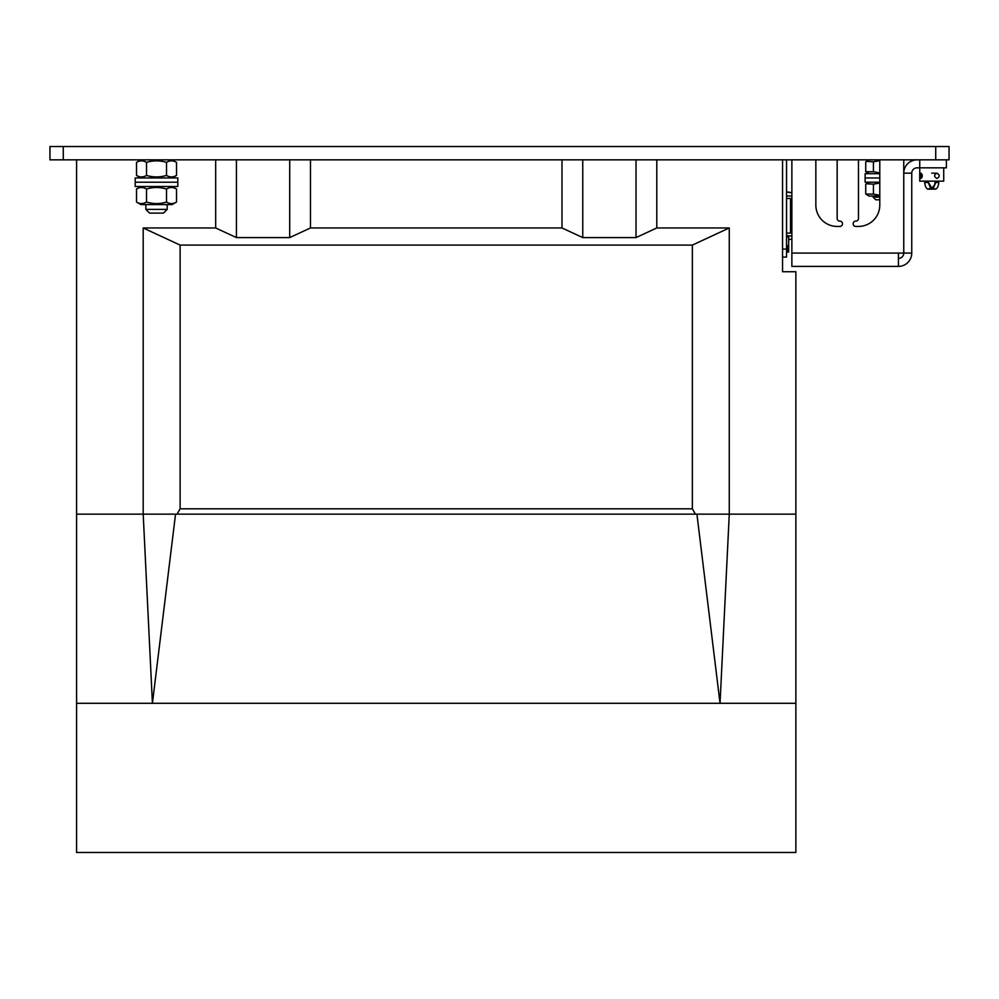 <?xml version="1.0" encoding="UTF-8"?>
<svg xmlns="http://www.w3.org/2000/svg" width="999" height="999" viewBox="0 0 999 999"><rect width="100%" height="100%" fill="white"/><g stroke="black" fill="none" stroke-linecap="round" stroke-linejoin="round"><path stroke-width="1.5" d="M782.554 159.84L782.554 271.728L795.866 271.728L795.866 852.484L76.586 852.484L76.586 703.296L720.042 703.296L729.27 514.148L729.27 227.959L692.357 245.092L692.357 508.828L695.429 514.148L795.866 514.148M636.026 159.84L636.026 237.587L656.793 227.959L656.793 159.84M656.793 227.959L729.27 227.959M76.586 703.296L76.586 514.148L143.194 514.148L152.422 703.296L175.537 514.148L696.927 514.148L720.042 703.296L795.866 703.296M786.55 159.84L786.55 257.08L782.554 257.08M143.194 227.959L143.194 514.148L177.023 514.148L180.107 508.828L180.107 245.092L143.194 227.959L215.672 227.959L236.426 237.587L289.71 237.587L310.477 227.959L561.987 227.959L582.754 237.587L636.026 237.587M180.107 245.092L692.357 245.092M76.586 514.148L76.586 159.84M215.672 159.84L215.672 227.959M236.426 159.84L236.426 237.587M289.71 159.84L289.71 237.587M310.477 227.959L310.477 159.84M561.987 159.84L561.987 227.959M582.754 159.84L582.754 237.587M786.55 252.06L788.673 252.06L786.55 251.848M786.55 245.567L788.673 245.567L788.673 251.848M786.55 236.95L788.673 236.95L788.673 245.567M786.55 235.764L788.673 235.764L788.673 236.95M786.55 198.464L790.546 198.464L790.546 233.104L786.55 233.104M935.726 159.84L935.726 146.516L949.05 146.516L949.05 159.84L49.95 159.84L49.95 146.516L63.274 146.516L63.274 159.84M935.726 146.516L63.274 146.516M167.17 204.595L167.17 209.39L145.854 209.39L145.854 204.595M167.17 209.39L163.436 213.124L149.588 213.124L145.854 209.39M172.09 159.84L176.511 162.387C173.177 160.352 169.842 160.352 166.508 162.387C159.84 160.352 153.172 160.352 146.516 162.387C143.182 160.352 139.848 160.352 136.513 162.387L137.288 161.975M140.921 159.84L136.513 162.387L136.513 175.412C139.848 177.435 143.182 177.435 146.516 175.412C153.172 177.435 159.84 177.435 166.508 175.412C169.842 177.435 173.177 177.435 176.511 175.412L175.737 175.824M146.516 162.387L146.516 175.412M166.508 162.387L166.508 175.412M176.511 162.387L176.511 175.412L172.09 177.959M140.921 177.959L136.513 175.412M156.506 177.959L135.202 177.959L135.202 186.476L177.822 186.476L177.822 182.218L135.202 182.218L177.822 182.218L177.822 177.959L156.506 177.959M172.09 186.476L176.511 189.023C173.177 187 169.842 187 166.508 189.023C159.84 187 153.172 187 146.516 189.023C143.182 187 139.848 187 136.513 189.023L137.288 188.611M140.921 186.476L136.513 189.023L136.513 202.048C139.848 204.083 143.182 204.083 146.516 202.048C153.172 204.083 159.84 204.083 166.508 202.048C169.842 204.083 173.177 204.083 176.511 202.048L175.737 202.46M146.516 189.023L146.516 202.048M166.508 189.023L166.508 202.048M176.511 189.023L176.511 202.048L172.09 204.595L140.921 204.595L136.513 202.048M879.782 197.14L873.126 197.14L873.126 196.066M879.782 199.8L875.786 199.8L873.126 197.14M879.782 160.652L873.426 161.801L866.495 161.388M865.846 161.738L869.13 159.84L865.733 161.801L865.733 171.728L873.426 171.728L879.782 172.889M873.426 161.801L873.426 171.728M869.13 173.689L865.733 171.728M879.782 173.689L865.134 173.689L865.134 182.218L879.782 182.218M879.782 177.959L865.134 177.959L879.782 177.959M879.782 183.029L873.426 184.178L866.495 183.766M865.846 184.116L869.13 182.218L865.733 184.178L865.733 194.106L873.426 194.106L879.782 195.267M873.426 184.178L873.426 194.106M879.782 196.066L869.13 196.066L865.733 194.106M858.478 159.84L858.478 218.444A2.66 2.66 0 0 1 855.806 221.116A2.66 2.66 0 0 0 853.146 223.776A2.66 2.66 0 0 0 855.806 226.436L858.478 226.436A21.316 21.316 0 0 0 879.782 205.132L879.782 159.84M837.162 218.444L837.162 159.84L837.162 218.444A2.66 2.66 0 0 0 839.822 221.116A2.66 2.66 0 0 1 842.494 223.776A2.66 2.66 0 0 1 839.822 226.436A2.66 2.66 0 0 0 842.494 223.776A2.66 2.66 0 0 0 839.822 221.116M815.846 159.84L815.846 205.132A21.316 21.316 0 0 0 837.162 226.436L839.822 226.436M791.87 159.84L791.87 266.396L898.438 266.396L898.438 253.084L903.758 253.084L903.758 159.84M815.846 205.132A21.316 21.316 0 0 0 837.162 226.436M858.478 226.436A21.316 21.316 0 0 0 879.782 205.132M855.806 221.116A2.66 2.66 0 0 0 853.146 223.776A2.66 2.66 0 0 0 855.806 226.436M898.438 266.396A13.324 13.324 0 0 0 911.75 253.084L911.75 173.164L903.758 173.164L911.75 173.164A5.332 5.332 0 0 1 917.082 167.832L946.39 167.832L946.39 159.84M898.438 258.404A5.332 5.332 0 0 0 903.758 253.084L911.75 253.084M903.758 253.084L903.758 173.164A13.324 13.324 0 0 1 917.082 159.84M937.012 173.164C939.959 174.937 939.959 176.711 937.012 178.484C933.79 176.711 933.79 174.937 937.012 173.164M919.742 159.84L919.742 181.156L943.718 181.156L943.718 167.832M920.966 173.164L920.966 178.484C922.776 176.711 922.776 174.937 920.966 173.164M931.73 173.164L935.726 173.164M927.846 182.48L924.674 182.48C925.161 186.738 926.385 188.961 928.333 189.148L931.305 189.148C933.253 188.961 934.477 186.738 934.964 182.48L938.798 182.48C938.298 186.738 937.087 188.961 935.139 189.148M935.613 182.48L934.764 184.965L931.73 188.074L927.734 189.148L935.726 189.148L931.73 188.074L927.734 181.156L930.718 188.561M786.55 249.088L782.554 249.088M180.107 508.828L692.357 508.828M786.55 252.023L788.673 252.023M786.55 251.923L788.673 251.923M786.55 251.561L788.673 251.561M786.55 250.724L788.673 250.724M786.55 249.513L788.673 249.513M786.55 248.214L788.673 248.214M786.55 248.064L788.673 248.064M786.55 247.902L788.673 247.902M786.55 247.352L788.673 247.352M786.55 246.803L788.673 246.803M786.55 246.291L788.673 246.291M786.55 236.913L788.673 236.913M786.55 236.788L788.673 236.788M786.55 236.563L788.673 236.563M786.55 236.351L788.673 236.351M786.55 236.126L788.673 236.126M786.55 235.926L791.87 235.976M786.55 235.814L788.673 235.814M791.87 196.016L786.55 196.029M791.87 253.084L898.438 253.084M791.87 192.695L786.55 191.808M791.87 192.894L786.55 191.995M791.87 239.061L788.673 239.598M791.87 199.8L790.546 198.464M791.87 231.768L790.546 233.104M927.734 189.148L935.726 189.148"/></g></svg>
